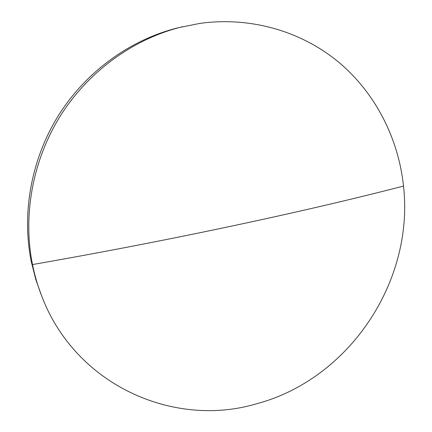 <?xml version="1.0" encoding="UTF-8"?>
<svg xmlns="http://www.w3.org/2000/svg" width="432" height="432" viewBox="0 0 432 432"><rect width="100%" height="100%" fill="white"/><g stroke="black" fill="none" stroke-linecap="round" stroke-linejoin="round"><path stroke-width="0.65" d="M41.672 295.963L35.748 279.315L31.217 261.398C21.46 212.62 31.412 158.404 59.044 114.534C86.897 70.799 131.198 39.209 178.616 27.67L199.962 23.393C251.548 16.281 302.341 31.806 339.244 62.645C375.997 93.814 398.482 138.888 403.51 186.073C414.347 281.291 349.418 379.064 256.608 403.763C174.755 428.285 75.816 386.068 41.672 295.963C37.751 285.86 34.69 275.389 32.497 264.562C22.583 214.969 32.719 159.791 60.842 115.133C89.192 70.616 134.26 38.47 182.444 26.746M32.497 264.562C174.01 239.819 306.083 211.264 403.51 186.073"/></g></svg>
